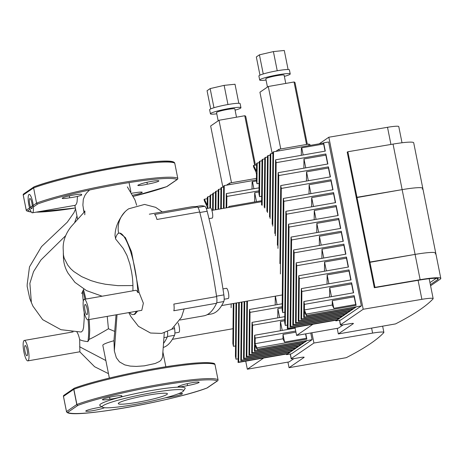 <?xml version="1.0" encoding="UTF-8"?>
<svg xmlns="http://www.w3.org/2000/svg" width="464" height="464" viewBox="0 0 464 464"><rect width="100%" height="100%" fill="white"/><g stroke="black" fill="none" stroke-linecap="round" stroke-linejoin="round"><path stroke-width="0.7" d="M436.259 278.307L429.96 282.628M344.445 324.655A5.185 0.522 -11.3 0 1 340.431 324.939A5.185 0.522 -11.3 0 1 340.547 324.794L363.208 309.262L421.886 299.332A15.561 1.572 -11.3 0 1 433.156 298.619A15.561 1.572 -11.3 0 1 433.051 298.862A861.439 87.041 -11.3 0 1 395.514 323.913L338.326 333.929L353.319 323.652A5.185 0.522 168.7 0 0 353.435 323.507A5.185 0.522 168.7 0 0 349.421 323.785L344.445 324.655M319.226 143.811L328.831 137.228L387.51 127.298L390.937 144.449M402.01 142.767L398.779 126.585A15.561 1.572 168.7 0 0 387.51 127.298M328.831 137.228L363.208 309.262M337.206 328.338L338.326 333.929M422.182 189.126A28.524 2.883 -11.3 0 0 422.803 188.326L413.702 142.79A28.524 2.883 168.7 0 0 393.049 144.095L347.872 151.74L356.973 197.281L356.306 197.67L402.143 189.631A28.524 2.883 -11.3 0 1 422.803 188.326A28.524 2.883 168.7 0 0 402.143 189.631L356.973 197.281L369.912 262.044L369.251 262.433L415.089 254.4A28.524 2.883 -11.3 0 1 435.742 253.095A28.524 2.883 -11.3 0 1 435.122 253.895M430.36 284.652L437.691 279.63A25.932 2.622 168.7 0 0 438.26 278.899A25.932 2.622 168.7 0 0 419.479 280.088L374.303 287.732L347.205 152.128L347.872 151.74M422.803 188.326L435.742 253.095A28.524 2.883 168.7 0 0 415.089 254.4L369.912 262.044L374.97 287.344L420.14 279.699A28.524 2.883 -11.3 0 1 440.8 278.388A28.524 2.883 -11.3 0 1 440.179 279.195L430.586 285.766M374.303 287.732L374.97 287.344M272.188 224.309L272.936 152.227L273.54 151.809L272.768 226.154M325.061 151.154L323.628 144.008L301.751 147.836L301.38 148.091L301.304 155.312M273.54 151.809L323.269 143.103L323.263 144.072M274.804 233.415L275.564 159.819L276.138 162.678L275.378 235.753M323.269 143.103L323.64 142.848L325.293 151.113L275.564 159.819M276.138 162.678L325.867 153.973L325.856 155.133L303.972 158.961L303.879 168.194M277.385 245.201L278.139 172.695L278.713 175.56L277.953 248.402M325.867 153.973L327.868 163.989L278.139 172.695M278.713 175.56L328.437 166.854L328.425 168.014L306.547 171.842L306.449 181.07M279.902 263.633L280.714 185.577L281.283 188.442L331.012 179.736L331 180.89L309.123 184.724L309.024 193.952M281.283 188.442L280.395 273.975M328.437 166.854L330.443 176.871L280.714 185.577M283.858 201.318L282.704 312.562L282.129 309.703L283.284 198.459L283.858 201.318L333.587 192.612L333.575 193.772L311.692 197.606L311.599 206.834M284.815 312.197L282.704 312.562M331.012 179.736L333.013 189.753L283.284 198.459M286.433 214.2L285.279 325.444L284.705 322.584L285.859 211.34L286.433 214.2L336.162 205.494L336.151 206.654L314.267 210.482L314.174 219.71M287.39 325.073L285.279 325.444M333.587 192.612L335.588 202.635L285.859 211.34M323.64 142.848L328.616 141.978L361.375 305.915L340.808 320.009L335.832 320.879L337.079 320.032L287.349 328.738L288.434 224.216L289.008 227.082L338.732 218.376L338.72 219.536L316.842 223.364L316.744 232.592M289.008 227.082L287.953 328.321L287.349 328.738M337.693 318.53L337.682 319.615L287.953 328.321M336.162 205.494L338.163 215.511L288.434 224.216M272.925 153.311L270.814 153.677L270.141 218.527M269.555 217.059L270.21 154.094L270.814 153.677M337.682 319.615L339.805 318.159L290.075 326.865L291.009 237.098L291.578 239.963L341.307 231.258L341.295 232.412L319.418 236.246L319.319 245.473M291.578 239.963L290.684 326.453L290.075 326.865M340.419 316.663L340.408 317.747L290.684 326.453M338.732 218.376L340.738 228.392L291.009 237.098M270.199 155.179L268.088 155.544L267.496 212.518M266.91 211.393L267.484 155.962L268.088 155.544M340.408 317.747L342.531 316.291L292.801 324.997L293.579 249.98L294.153 252.839L343.882 244.134L343.87 245.294L321.987 249.127L321.894 258.355M294.153 252.839L293.41 324.585L292.801 324.997M343.151 314.795L343.14 315.88L293.41 324.585M341.307 231.258L343.308 241.274L293.579 249.98M267.473 157.047L265.362 157.418L264.834 208.052M264.242 207.28L264.758 157.83L265.362 157.418M343.14 315.88L345.257 314.424L295.527 323.13L296.154 262.862L296.728 265.721L346.457 257.015L346.446 258.175L324.562 262.003L324.469 271.231M296.728 265.721L296.136 322.718L295.527 323.13M345.877 312.927L345.866 314.006L296.136 322.718M343.882 244.134L345.883 254.156L296.154 262.862M264.747 158.914L262.636 159.285L262.16 205.285M261.563 204.943L262.027 159.697L262.636 159.285M345.866 314.006L347.983 312.556L298.253 321.262L298.729 275.738L299.303 278.603L349.027 269.897L349.015 271.057L327.137 274.885L327.039 284.113M299.303 278.603L298.862 320.844L298.253 321.262M348.603 311.054L348.592 312.139L298.862 320.844M346.457 257.015L348.458 267.032L298.729 275.738M262.021 160.782L259.91 161.153L259.538 196.643L258.97 193.778L259.301 161.571L259.91 161.153M261.65 196.272L259.538 196.643M348.592 312.139L350.709 310.689L300.985 319.394L301.304 288.62L301.873 291.485L351.602 282.773L351.59 283.933L329.713 287.767L329.614 296.995M301.873 291.485L301.588 318.977L300.985 319.394M351.329 309.186L351.318 310.271L301.588 318.977M349.027 269.897L351.033 279.914L301.304 288.62M256.493 171.349L256.575 163.438L257.184 163.021L256.969 183.761L256.395 180.896L256.476 172.985L253.634 167.081L253.35 165.648L253.651 165.439L256.493 171.349M256.563 164.935L253.651 165.439M259.074 183.39L256.969 183.761M259.289 162.655L257.184 163.021M304.372 311.553L304.314 317.109L303.711 317.527L303.874 301.501L304.448 304.361L304.39 309.917L306.675 315.497L306.368 315.7L304.372 311.553M354.055 307.354L354.044 308.403L304.314 317.109M354.044 308.403L356.097 306.994L306.368 315.7M304.448 304.361L354.177 295.655L354.165 296.815L332.282 300.643L332.236 305.039L304.39 309.917M351.318 310.271L353.44 308.815L303.711 317.527M351.602 282.773L353.603 292.796L303.874 301.501M332.236 305.039L333.819 308.322L355.697 304.494L356.114 305.358L306.385 314.064M343.157 324.864L338.384 328.135L296.612 335.449L312.945 324.255M332.282 300.643L333.819 308.322M329.713 287.767L331.487 296.664M327.137 274.885L328.912 283.788M324.562 262.003L326.343 270.906M321.987 249.127L323.768 258.025M319.418 236.246L321.192 245.143M316.842 223.364L318.617 232.267M306.547 171.842L308.328 180.745M303.972 158.961L305.753 167.864M301.751 147.836L303.178 154.982M295.005 327.398L296.612 335.449M314.267 210.482L316.048 219.385M311.692 197.606L313.473 206.503M309.123 184.724L310.897 193.621M355.697 304.494L354.165 296.815M353.371 292.836L351.59 283.933M350.796 279.954L349.015 271.057M348.22 267.073L346.446 258.175M345.645 254.197L343.87 245.294M343.076 241.315L341.295 232.412M340.501 228.433L338.72 219.536M337.925 215.551L336.151 206.654M335.35 202.675L333.575 193.772M332.781 189.793L331 180.89M330.206 176.912L328.425 168.014M354.177 295.655L356.114 305.358M335.832 320.879L335.71 320.27M361.375 305.915L306.675 315.497M327.63 164.03L325.856 155.133M277.234 70.754L273.4 51.591L259.422 54.827L256.331 56.944L259.968 75.151M263.25 73.967L259.422 54.827M288.098 69.53L284.287 50.472L273.4 51.591M284.362 76.386A15.561 1.572 168.7 0 0 290.22 73.933A15.561 1.572 168.7 0 0 278.174 74.779A15.561 1.572 168.7 0 0 259.707 80.034A15.561 1.572 168.7 0 0 266.052 80.046M285.772 83.433L284.119 75.156A9.338 0.945 168.7 0 0 276.892 75.661A9.338 0.945 168.7 0 0 265.808 78.81L267.455 87.064M290.22 73.933L289.408 69.884A15.561 1.572 168.7 0 0 277.368 70.731A15.561 1.572 168.7 0 0 258.895 75.986L259.707 80.034M306.524 144.466L294.043 81.983L268.285 86.495L259.927 92.22L272.159 153.445M280.766 148.973L268.285 86.495M307.342 144.321L295.034 82.725A50.205 5.075 168.7 0 0 294.043 81.983M310.201 145.394L310.114 144.959A52.797 5.336 168.7 0 0 308.705 144.084L278.87 149.304L279.171 150.823M278.87 149.304L275.79 151.415M308.705 144.084L309.007 145.603M180.073 320.003L203.829 315.845A206.747 47.363 -99.9 0 0 216.537 303.276L173.774 310.758A7.778 1.781 -99.9 0 0 173.843 304.088L216.607 296.6A206.747 47.363 -99.9 0 0 199.7 211.984A7.778 1.781 -99.9 0 0 197.304 207.002A206.747 47.363 -99.9 0 0 192.102 206.706L149.333 214.194M199.7 211.984L156.936 219.472A7.778 1.781 -99.9 0 0 154.535 214.49L197.304 207.002M216.537 303.276A7.778 1.781 -99.9 0 0 216.607 296.6M187.178 383.664L187.56 385.572A7.262 0.731 -11.3 0 1 178.072 386.756A7.262 0.731 -11.3 0 1 180.044 385.833A9.854 0.998 -11.3 0 1 190.46 382.991A9.854 0.998 -11.3 0 1 199.131 382.266A9.854 0.998 -11.3 0 1 187.56 385.572M121.498 395.647L121.58 396.07A7.262 0.731 -11.3 0 1 121.986 396.221A7.262 0.731 -11.3 0 1 117.728 397.764A7.262 0.731 -11.3 0 1 109.945 399.162L109.562 397.265M109.945 399.162A9.854 0.998 -11.3 0 1 102.445 399.672A9.854 0.998 -11.3 0 1 111.911 396.766A9.854 0.998 -11.3 0 1 121.771 395.809A9.854 0.998 -11.3 0 1 121.58 396.07M104.516 407.717A9.854 0.998 -11.3 0 1 93.85 410.478A9.854 0.998 -11.3 0 1 85.782 411.092A9.854 0.998 -11.3 0 1 97.347 407.792A7.262 0.731 -11.3 0 1 101.958 406.876M178.681 393.652A9.854 0.998 -11.3 0 1 182.462 393.687A9.854 0.998 -11.3 0 1 176.471 395.833A9.854 0.998 -11.3 0 1 165.781 397.706M102.463 407.212L100.038 405.611A43.564 4.402 -11.3 0 1 141.59 392.364A43.564 4.402 -11.3 0 1 185.043 388.629L183.419 391.036A41.493 4.193 -11.3 0 1 182.642 391.738A41.493 4.193 -11.3 0 1 141.021 403.338A41.493 4.193 -11.3 0 1 102.463 407.212A41.493 4.193 -11.3 0 1 142.036 394.591A41.493 4.193 -11.3 0 1 183.419 391.036M214.994 364.576L218.028 379.755A1.038 1.027 124.5 0 1 217.216 380.967A76.757 7.755 -11.3 0 0 158.305 385.816A76.757 7.755 -11.3 0 0 77.975 405.345A1.038 1.003 -124.4 0 1 76.78 404.509L76.902 404.451A77.795 7.859 -11.3 0 1 158.317 384.656A77.795 7.859 -11.3 0 1 218.022 379.743L214.994 364.576A1.038 1.038 0 0 0 214.565 363.921A1.038 1.027 124.5 0 1 214.989 364.565A77.795 7.859 -11.3 0 0 155.289 369.477A77.795 7.859 -11.3 0 0 73.869 389.273L73.747 389.331A1.038 1.003 -124.4 0 1 74.153 388.298L63.87 395.345A1.038 1.003 55.6 0 0 63.464 396.378L73.747 389.331L76.78 404.509L66.474 411.585A1.038 1.027 -55.5 0 0 67.692 412.392L77.975 405.345A1.038 0.87 -110.4 0 1 76.902 404.451L73.869 389.273A1.038 0.87 -110.4 0 1 74.536 388.142A76.757 7.755 -11.3 0 1 154.872 368.613A76.757 7.755 -11.3 0 1 213.776 363.764M63.51 395.798A1.038 1.027 -55.5 0 0 63.44 396.395L66.474 411.574M217.958 380.358A1.038 1.003 -124.4 0 1 217.216 380.967L206.932 388.014A1.038 0.87 69.6 0 0 207.159 387.945M166.878 394.499A25.05 2.529 -11.3 0 1 140.505 401.737A25.05 2.529 -11.3 0 1 118.291 403.61A25.05 2.529 -11.3 0 1 142.361 396.221A25.05 2.529 -11.3 0 1 167.423 393.797A25.05 2.529 -11.3 0 1 166.878 394.499M81.258 194.265L81.339 194.689A7.262 0.731 -11.3 0 1 81.745 194.839A7.262 0.731 -11.3 0 1 77.488 196.382A7.262 0.731 -11.3 0 1 69.704 197.78L69.322 195.883M146.937 182.282L147.32 184.191A7.262 0.731 -11.3 0 1 137.831 185.374A7.262 0.731 -11.3 0 1 139.803 184.452A9.854 0.998 -11.3 0 1 150.22 181.61A9.854 0.998 -11.3 0 1 158.891 180.885A9.854 0.998 -11.3 0 1 147.32 184.191M131.741 193.233A7.262 0.731 -11.3 0 1 134.728 192.821A9.854 0.998 -11.3 0 1 142.228 192.305A9.854 0.998 -11.3 0 1 132.832 195.199M174.754 163.2L174.76 163.195A1.038 1.038 0 0 0 174.325 162.539A1.038 1.027 124.5 0 1 174.748 163.183L177.782 178.362A1.038 1.027 124.5 0 1 176.975 179.585L166.692 186.632A1.038 0.87 69.6 0 0 166.918 186.563M33.367 206.961L37.735 203.963A1.038 0.87 -110.4 0 1 36.662 203.07A77.795 7.859 168.7 0 1 118.082 183.274A77.795 7.859 168.7 0 1 177.782 178.362L174.76 163.195A77.795 7.859 168.7 0 0 115.049 168.096A77.795 7.859 168.7 0 0 33.628 187.891A1.038 0.87 -110.4 0 1 34.295 186.76A76.757 7.755 168.7 0 1 114.631 167.231A76.757 7.755 168.7 0 1 173.536 162.383M23.27 194.416A1.038 1.027 -55.5 0 0 23.206 195.013L26.257 210.175A1.038 1.003 55.6 0 0 27.451 211.01L30.009 209.258M177.718 178.976A1.038 1.003 -124.4 0 1 176.975 179.585A76.757 7.755 168.7 0 0 118.065 184.434A76.757 7.755 168.7 0 0 37.735 203.963A1.038 1.003 -124.4 0 1 36.54 203.128L26.257 210.175L23.223 194.996L26.239 210.209A1.038 1.027 -55.5 0 0 27.451 211.01A76.757 7.755 168.7 0 0 31.268 211.973M53.667 209.084A9.854 0.998 -11.3 0 1 52.67 209.258M69.704 197.78A9.854 0.998 -11.3 0 1 62.205 198.29A9.854 0.998 -11.3 0 1 71.671 195.385A9.854 0.998 -11.3 0 1 81.531 194.428A9.854 0.998 -11.3 0 1 81.339 194.689M224.176 299.234L228.242 298.52A5.185 1.189 -99.9 0 0 228.514 293.207A5.185 1.189 -99.9 0 0 226.449 288.306L222.952 288.915M208.991 218.643L212.164 218.086A5.185 1.189 -99.9 0 0 212.442 212.773A5.185 1.189 -99.9 0 0 210.378 207.866L206.318 208.58M207.106 314.725L211.288 313.995A202.385 46.365 -99.9 0 0 223.799 301.536A7.778 1.781 -99.9 0 0 223.868 294.884A202.385 46.365 -99.9 0 0 207.153 211.236A7.778 1.781 -99.9 0 0 204.757 206.265A202.385 46.365 -99.9 0 0 199.561 205.946L195.559 206.648M28.971 194.509A9.338 2.14 80.1 0 1 29.18 194.416A9.338 2.14 80.1 0 1 32.898 203.244A9.338 2.14 80.1 0 1 32.399 212.808A9.338 2.14 80.1 0 1 28.176 199.653A9.338 2.14 80.1 0 1 28.971 194.509M77.465 196.388L77.059 201.968L76.461 203.853L75.412 205.279L32.399 212.808M87.07 314.615A5.185 1.189 80.1 0 1 86.954 314.662A5.185 1.189 80.1 0 1 84.889 309.761A5.185 1.189 80.1 0 1 85.167 304.448A5.185 1.189 80.1 0 1 87.18 309.088A5.185 1.189 80.1 0 1 87.07 314.615M27.086 355.726A5.185 1.189 80.1 0 1 26.97 355.772A5.185 1.189 80.1 0 1 24.905 350.871A5.185 1.189 80.1 0 1 25.178 345.552A5.185 1.189 80.1 0 1 27.196 350.192A5.185 1.189 80.1 0 1 27.086 355.726M31.801 208.672A5.185 1.189 80.1 0 1 31.685 208.725A5.185 1.189 80.1 0 1 29.621 203.818A5.185 1.189 80.1 0 1 29.899 198.505A5.185 1.189 80.1 0 1 31.912 203.145A5.185 1.189 80.1 0 1 31.801 208.672M24.053 340.547A10.37 2.378 80.1 0 1 24.285 340.448A10.37 2.378 80.1 0 1 27.231 345.286A10.37 2.378 80.1 0 1 29 355.598A10.37 2.378 80.1 0 1 27.863 360.882A10.37 2.378 80.1 0 1 23.832 351.602A10.37 2.378 80.1 0 1 24.053 340.547M76.914 332.079A10.37 2.378 80.1 0 1 79.669 339.607L79.883 351.776L27.863 360.882M84.036 299.437A10.37 2.378 80.1 0 1 84.274 299.338A10.37 2.378 80.1 0 1 88.404 309.146A10.37 2.378 80.1 0 1 87.847 319.771A10.37 2.378 80.1 0 1 85.573 316.831A10.37 2.378 80.1 0 1 83.242 306.362A10.37 2.378 80.1 0 1 84.036 299.437M84.274 299.338L135.842 290.307A10.37 2.378 80.1 0 1 137.843 292.604L139.055 292.395L143.364 303.218L141.787 310.329L87.847 319.771M79.669 339.607C81.188 340.501 83.914 341.179 87.853 341.632L89.274 339.283C92.075 338.157 98.461 334.654 108.431 328.773L107.242 316.378M82.934 290.928A41.337 9.471 80.1 0 1 84.941 299.222M88.108 319.725A41.337 9.471 80.1 0 1 87.853 341.632M82.366 292.1L83.271 301.293M84.175 312.226L84.245 318.263L83.607 327.375L82.766 330.606L81.177 332.033M114.747 331.418L108.431 328.773M136.184 311.309A41.337 9.471 80.1 0 1 133.336 314.557L134.844 314.29L137.628 311.06M118.61 233.259A24.534 23.751 -124.4 0 1 125.344 211.48A24.534 23.751 -124.4 0 1 128.69 208.806L144.588 204.427L155.672 207.35L162.29 211.926M139.055 292.395L131.556 251.842L125.384 237.626L119.608 233.032L119.08 233.125A41.337 9.471 80.1 0 1 137.843 292.604M133.336 314.557A41.337 9.471 80.1 0 1 129.549 312.475M132.942 290.818L132.942 285.563C132.6 277.327 132.321 277.049 131.59 271.979L129.845 263.946L126.945 255.397L123.175 248.408L115.495 238.827A41.337 9.471 80.1 0 1 119.08 233.125M89.581 190.002L86.809 192.728L84.958 195.327L83.311 199.288L82.882 205.146L84.019 212.529M117.038 314.662L114.33 350.912L113.976 340.721A28.809 2.912 168.7 0 0 102.822 345.349L109.359 378.067M114.33 350.912L116.331 357.732L119.48 361.891L124.787 364.895L130.251 366.102L136.341 366.409L144.304 365.847L155.214 363.492L159.465 361.502L160.909 360.296L162.348 357.703L162.638 355.569M125.344 211.48C118.627 219.159 115.182 227.238 115.008 235.712L115.588 238.426M89.274 339.283L89.732 330.345L89.187 319.539M85.915 299.048L83.52 289.64M295.174 358.423A5.185 0.522 -11.3 0 1 291.16 358.707A5.185 0.522 -11.3 0 1 291.27 358.562L313.931 343.029L372.609 333.1A15.561 1.572 -11.3 0 1 383.879 332.386A15.561 1.572 -11.3 0 1 383.774 332.63A861.439 87.041 -11.3 0 1 346.237 357.68L289.049 367.697L304.048 357.419A5.185 0.522 168.7 0 0 304.158 357.274A5.185 0.522 168.7 0 0 300.144 357.553L295.174 358.423M311.883 332.775L313.931 343.029M287.935 362.106L289.049 367.697M223.428 208.377L223.66 185.994L224.269 185.577L224.031 208.272M256.401 180.919L252.103 181.859L252.027 189.08M256.406 179.951L224.269 185.577M226.142 207.901L226.293 193.587L226.861 196.446L226.745 207.797M259.028 187.85L226.293 193.587M258.987 191.98L254.701 192.728L254.603 201.962M258.999 190.82L226.861 196.446M228.856 207.425L228.862 206.463L229.048 207.391M261.603 200.732L228.862 206.463M231.165 303.903L231.124 307.742M233.873 303.427L233.427 346.33L232.858 343.47L233.27 303.537M235.538 345.964L233.427 346.33M236.588 302.957L236.002 359.211L235.434 356.346L235.985 303.062M238.113 358.84L236.002 359.211M239.302 302.482L238.682 362.088L238.073 362.506L238.699 302.586M288.422 352.298L288.411 353.382L238.682 362.088M310.758 332.972L312.098 339.683L291.531 353.777L286.561 354.647L287.802 353.8L238.073 362.506M223.654 187.079L221.543 187.444L221.322 208.748M220.719 208.852L220.934 187.862L221.543 187.444M242.011 302.006L241.408 360.221L240.804 360.632L241.408 302.11M291.148 350.43L291.137 351.515L241.408 360.221M288.411 353.382L290.528 351.927L240.804 360.632M220.922 188.947L218.817 189.312L218.608 209.223M218.005 209.328L218.208 189.73L218.817 189.312M244.725 301.53L244.134 358.353L243.53 358.765L244.122 301.635M293.874 348.563L293.863 349.647L244.134 358.353M291.137 351.515L293.26 350.059L243.53 358.765M218.196 190.814L216.091 191.185L215.893 209.693M215.29 209.803L215.482 191.597L216.091 191.185M275.285 296.177L275.193 304.999M247.434 301.055L246.86 356.48L246.256 356.897L246.836 301.159M296.6 346.695L296.589 347.774L246.86 356.48M293.863 349.647L295.986 348.191L246.256 356.897M215.47 192.682L213.359 193.053L213.185 210.169M212.582 210.273L212.756 193.465L213.359 193.053M282.153 307.905L277.861 308.653L277.768 317.881M282.164 306.745L250.026 312.371L249.586 354.612L248.982 355.03L249.452 309.505L250.026 312.371M299.326 344.822L299.315 345.906L249.586 354.612M296.589 347.774L298.712 346.324L248.982 355.03M282.193 303.775L249.452 309.505M212.744 194.549L210.633 194.921L210.499 207.872M209.896 207.953L210.03 195.338L210.633 194.921M284.722 320.781L280.436 321.535L280.343 330.762M284.734 319.621L252.602 325.252L252.317 352.744L251.708 353.162L252.027 322.387L252.602 325.252M302.052 342.954L302.041 344.039L252.317 352.744M299.315 345.906L301.438 344.456L251.708 353.162M284.768 316.657L252.027 322.387M207.286 198.702L204.375 199.207L207.217 205.117L207.304 197.206L207.907 196.788L207.785 208.319M207.188 208.429L207.205 206.753L204.357 200.848L204.073 199.416L204.375 199.207M210.018 196.423L207.907 196.788M255.101 345.32L255.043 350.877L254.434 351.294L254.603 335.269L255.171 338.128L255.119 343.685L257.398 349.259L257.097 349.467L255.101 345.32M304.778 341.121L304.773 342.171L255.043 350.877M304.773 342.171L306.826 340.762L257.097 349.467M295.951 332.149L283.011 334.411L282.965 338.807L255.119 343.685M295.73 331.029L255.171 338.128M302.041 344.039L304.164 342.583L254.434 351.294M295.156 328.17L254.603 335.269M282.965 338.807L284.542 342.09L306.426 338.262L306.843 339.126L257.114 347.832M293.88 358.631L289.113 361.903L247.341 369.211L263.668 358.022M283.011 334.411L284.542 342.09M280.436 321.535L282.216 330.432M277.861 308.653L279.641 317.556M275.367 296.165L277.066 304.674M254.701 192.728L256.476 201.631M252.474 181.604L253.901 188.749M245.729 361.166L247.341 369.211M306.426 338.262L305.55 333.883M305.788 333.842L306.843 339.126M286.561 354.647L286.439 354.038M312.098 339.683L257.398 349.259M227.957 104.522L224.129 85.359L210.151 88.595L207.06 90.712L210.697 108.918M213.974 107.735L210.151 88.595M238.821 103.298L235.016 84.239L224.129 85.359M235.086 110.154A15.561 1.572 168.7 0 0 240.944 107.7A15.561 1.572 168.7 0 0 228.903 108.547A15.561 1.572 168.7 0 0 210.43 113.802A15.561 1.572 168.7 0 0 216.781 113.813M236.495 117.201L234.842 108.924A9.338 0.945 168.7 0 0 227.615 109.429A9.338 0.945 168.7 0 0 216.531 112.578L218.179 120.831M240.944 107.7L240.137 103.652A15.561 1.572 168.7 0 0 228.091 104.499A15.561 1.572 168.7 0 0 209.624 109.753L210.43 113.802M254.661 165.265L244.766 115.751L219.008 120.263L210.656 125.988L222.888 187.212M231.495 182.741L219.008 120.263M256.464 174.296L256.006 172.011M255.478 165.12L245.763 116.493A50.205 5.075 168.7 0 0 244.766 115.751M256.418 178.379L229.593 183.071L229.9 184.591M229.593 183.071L226.513 185.182M163.554 343.366A206.747 47.363 -99.9 0 0 167.266 337.044A7.778 1.781 -99.9 0 0 167.498 331.615M174.905 333.001L178.965 332.288A5.185 1.189 -99.9 0 0 179.469 328.657A5.185 1.189 -99.9 0 0 178.095 323.043M163.247 347.466A202.385 46.365 -99.9 0 0 174.522 335.304A7.778 1.781 -99.9 0 0 174.592 328.651A202.385 46.365 -99.9 0 0 174.365 327.143M340.547 324.794L339.631 320.218M418.087 280.32L421.886 299.332M393.049 144.095L420.14 279.699M437.453 278.446L437.691 279.63M207.315 387.858A1.038 1.003 55.6 0 1 206.932 388.014A76.757 7.755 -11.3 0 1 126.602 407.543A76.757 7.755 -11.3 0 1 67.692 412.392A1.038 1.003 55.6 0 1 66.497 411.556L63.464 396.378L66.474 411.585A1.038 1.038 0 0 0 66.903 412.235C72.407 419.056 174.331 400.728 207.089 387.974A1.038 1.038 0 0 0 207.315 387.858L217.599 380.811A1.038 1.038 0 0 0 218.028 379.755M214.565 363.921C215.534 363.202 206.584 361.114 180.496 364.669C146.514 368.897 94.871 380.335 74.379 388.182A1.038 1.038 0 0 0 74.153 388.298A1.038 1.003 -124.4 0 1 74.31 388.211M167.075 186.476A1.038 1.038 0 0 1 166.854 186.592L133.406 196.336A76.757 7.755 168.7 0 0 166.692 186.632A1.038 1.003 55.6 0 0 167.075 186.476L177.358 179.429A1.038 1.038 0 0 0 177.793 178.373L177.787 178.385M31.198 208.446L32.178 207.773M23.2 195.025L23.206 195.031A1.038 1.038 0 0 1 23.629 193.964A1.038 1.003 55.6 0 0 23.223 194.996L33.507 187.949A1.038 1.003 -124.4 0 1 34.075 186.83M33.628 187.891L36.54 203.128L33.628 187.891M36.157 212.152A76.757 7.755 168.7 0 0 75.371 207.994L36.012 212.176M204.757 206.265L197.89 207.472M199.833 212.512L207.153 211.236M216.711 302.777L223.799 301.536M223.868 294.884L216.543 296.165M79.582 346.741L105.856 360.545M81.188 332.033L60.946 329.695L42.688 319.655L32.874 306.054L31.366 302.493L29.876 283.324L33.541 271.62L40.965 259.95L65.656 235.7M74.588 222.784L76.966 215.963M132.942 285.563L117.931 285.662L105.369 284.246L97.933 282.68L90.985 280.616L81.652 276.631L73.695 271.463L70.638 268.65L67.721 265.048L64.125 258.001L63.435 254.881L63.185 248.878C62.924 243.53 64.258 235.178 71.282 226.467L85.057 211.155M84.436 212.025L83.34 208.893M291.27 358.562L290.354 353.986M371.612 328.1L372.609 333.1M163.949 337.624L167.266 337.044M167.434 336.545L174.522 335.304M174.592 328.651L171.871 329.127M339.491 320.241L340.431 324.939M429.171 278.702L433.156 298.619M435.742 253.095L440.8 278.388M63.87 395.345A1.038 1.038 0 0 0 63.44 396.407M174.325 162.539C168.821 155.718 66.903 174.046 34.139 186.801A1.038 1.038 0 0 0 33.913 186.917L23.629 193.964M26.233 210.204A1.038 1.038 0 0 0 26.663 210.853L31.303 212.025M221.653 305.567L282.286 294.953M211.886 210.395L261.592 201.695M73.132 331.893L24.285 340.448M128.801 312.603L130.941 316.645L138.463 326.337L150.504 333.024L161.698 333.425L171.668 329.272L181.465 317.272L184.15 308.943M74.849 205.378L77.656 219.431M129.056 182.607L130.9 191.835M165.857 366.775L162.876 351.857M162.632 355.633L164.279 332.804M71.908 331.789L72.001 332.091M79.773 351.793L94.627 366.734L108.472 373.648M81.705 293.463L83.758 289.089M75.568 208.962L73.956 212.68L67.251 222.233L41.505 246.639L29.493 266.887L27.266 283.829M31.366 302.493L29.76 298.526L27.144 286.276L27.237 283.719M127.351 186.876L134.972 199.914L136.671 205.262M84.779 214.745L84.86 212.118M102.132 296.212L86.53 290.621L74.93 282.35L68.022 273.134C65.151 268.25 63.62 263.024 63.429 257.45L63.307 253.211M116.052 314.836L113.953 340.727M290.22 354.009L291.16 358.707M382.638 326.169L383.879 332.386M172.376 339.335L233.009 328.721"/></g></svg>
